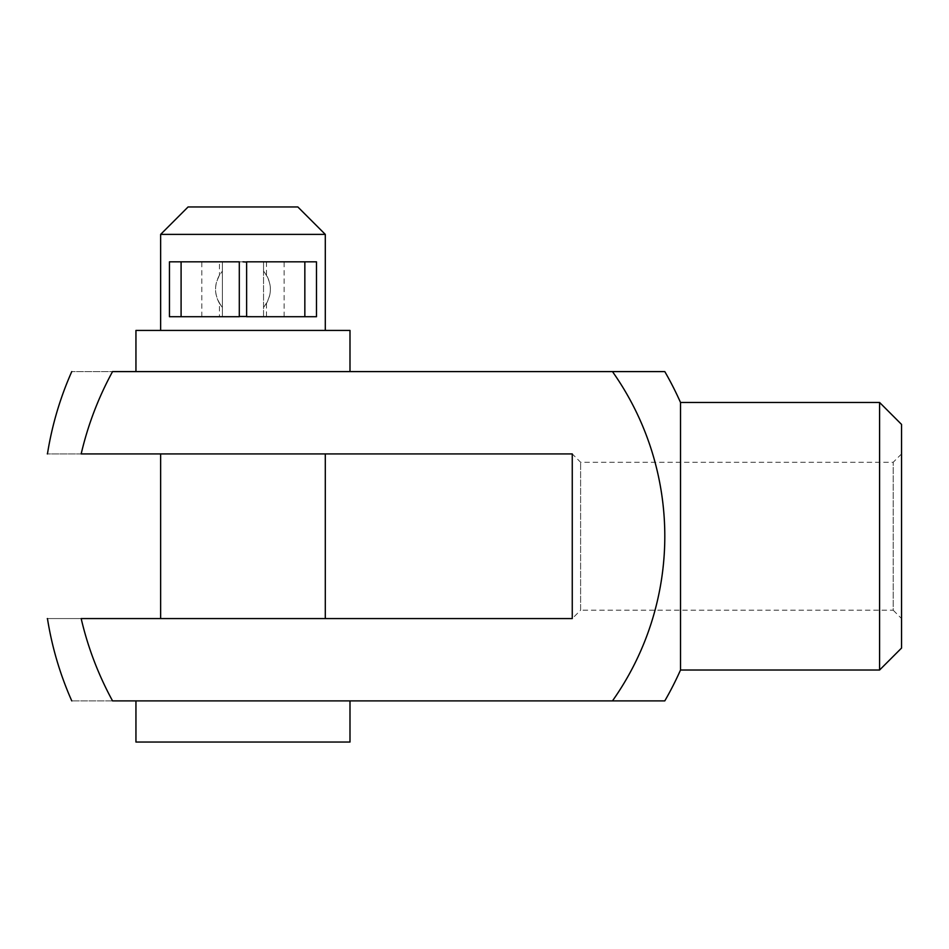 <?xml version="1.0" encoding="UTF-8"?>
<svg xmlns="http://www.w3.org/2000/svg" width="949" height="949" viewBox="0 0 949 949"><rect width="100%" height="100%" fill="white"/><g stroke="black" fill="none" stroke-linecap="round" stroke-linejoin="round"><path stroke-width="0.71" stroke-dasharray="4.75 3.56" d="M242.968 371.593L349.991 371.593L242.968 371.593M664.798 371.593L112.551 371.593C58.031 371.593 58.031 371.593 112.551 371.593C98.269 397.845 87.818 425.294 81.175 453.919C35.457 453.919 35.457 453.919 81.175 453.919L572.259 453.919L572.259 618.57L81.175 618.57C35.457 618.57 35.457 618.57 81.175 618.57C87.877 647.36 98.34 674.798 112.551 700.884L664.798 700.884M325.293 453.919L160.642 453.919L325.293 453.919M242.968 618.57L325.293 618.57L242.968 618.57M242.968 261.829L246.621 262.078M135.944 742.047L349.991 742.047M242.968 700.884L349.991 700.884L242.968 700.884M135.944 330.43L349.991 330.43M242.968 330.43L325.293 330.43L242.968 330.43M160.642 234.391L325.293 234.391M188.08 206.953L297.844 206.953M572.259 618.57L572.259 453.919L572.259 618.57L580.61 610.207L580.61 462.27L580.61 610.207L893.199 610.207L893.199 462.27L893.199 610.207L901.55 618.57L901.55 424.417M246.621 316.468L263.549 316.717L263.549 261.829L246.621 261.829L263.549 261.829L263.549 271.117C272.624 283.217 272.624 295.317 263.549 307.429L263.549 316.717L242.968 316.717M219.456 303.419L222.386 307.429C213.311 295.341 213.311 283.241 222.386 271.117L222.386 316.717L263.549 316.717L263.549 261.829L284.131 261.829L201.805 261.829L239.302 261.829L222.386 261.829L222.386 271.117L219.456 275.127C214.237 284.558 214.237 293.988 219.456 303.419L219.456 316.717L239.302 316.717L222.386 316.717L239.302 316.717L239.302 261.829L219.456 261.829L219.456 275.127M242.766 316.717L239.302 316.468M266.479 303.419L266.479 316.717L246.621 316.717L246.621 261.829L266.479 261.829L266.479 275.127L263.549 271.117L263.549 307.429L266.479 303.419C271.687 294 271.687 284.57 266.479 275.127M612.473 371.593A285.175 285.175 0 0 1 612.473 700.884M680.516 670.018L680.516 402.471M879.593 670.018L879.593 402.471M901.55 648.06L901.55 618.57M112.551 700.884C58.031 700.884 58.031 700.884 112.551 700.884M219.456 316.717L169.456 316.717M901.55 453.919L893.199 462.27L580.61 462.27L572.259 453.919M219.456 261.829L169.456 261.829M316.48 316.717L266.479 316.717M263.549 316.717L201.805 316.717L222.386 316.717L222.386 261.829L222.386 316.717M316.48 261.829L266.479 261.829M263.549 261.829L222.386 261.829M284.131 316.717L284.131 261.829M201.805 316.717L201.805 261.829"/><path stroke-width="1.42" d="M612.473 700.884L112.551 700.884C98.269 674.632 87.818 647.194 81.175 618.57C35.457 618.57 35.457 618.57 81.175 618.57L572.259 618.57L572.259 453.919L81.175 453.919C87.877 425.128 98.34 397.678 112.551 371.593C58.031 371.593 58.031 371.593 112.551 371.593L664.798 371.593A329.291 329.291 0 0 1 680.516 402.471L680.516 670.018A329.291 329.291 0 0 1 664.798 700.884L612.473 700.884A285.175 285.175 0 0 0 612.473 371.593M81.175 453.919C35.457 453.919 35.457 453.919 81.175 453.919M246.621 262.078L242.968 261.829M349.991 700.884L349.991 742.047L135.944 742.047L135.944 700.884M325.293 618.57L325.293 453.919M349.991 371.593L349.991 330.43L135.944 330.43L135.944 371.593M325.293 234.391L160.642 234.391L188.08 206.953L297.844 206.953L325.293 234.391L325.293 330.43M239.302 316.468L246.621 316.468M879.593 670.018L901.55 648.06L901.55 424.417L879.593 402.471L879.593 670.018L680.516 670.018M112.551 700.884C58.031 700.884 58.031 700.884 112.551 700.884M181.093 316.717L239.302 316.717L239.302 261.829L181.093 261.829L181.093 316.717L169.456 316.717L169.456 261.829L181.093 261.829M304.843 316.717L316.48 316.717L316.48 261.829L304.843 261.829L304.843 316.717L246.621 316.717L246.621 261.829L304.843 261.829M160.642 618.57L160.642 453.919M160.642 330.43L160.642 234.391M879.593 402.471L680.516 402.471M71.768 700.884C60.072 674.502 51.97 647.064 47.45 618.57M71.768 371.593C60.072 397.975 51.97 425.425 47.45 453.919"/></g></svg>
